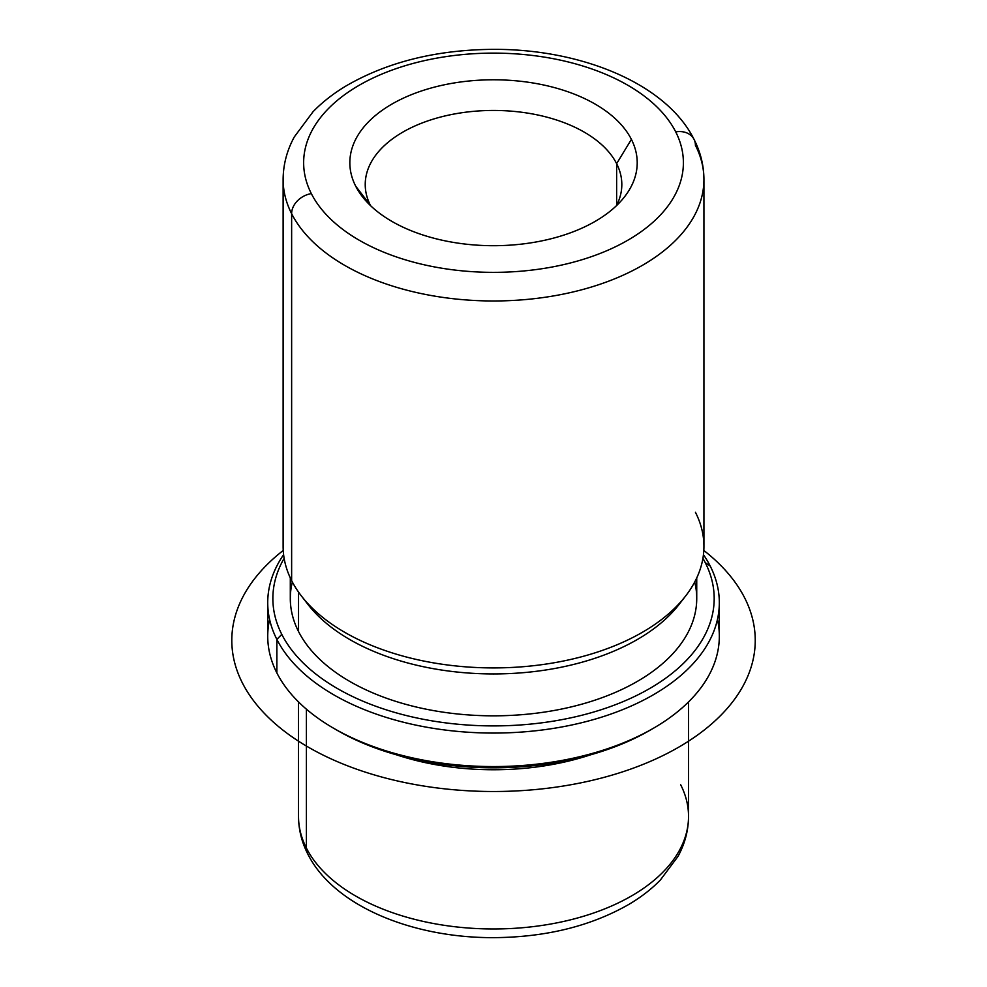 <?xml version="1.0" encoding="UTF-8"?>
<svg xmlns="http://www.w3.org/2000/svg" width="987" height="987" viewBox="0 0 987 987"><rect width="100%" height="100%" fill="white"/><g stroke="black" fill="none" stroke-linecap="round" stroke-linejoin="round"><path stroke-width="1.48" d="M590.497 754.845A195.007 112.58 180 0 1 396.552 754.845A195.007 112.58 0 0 0 590.497 754.845M696.736 577.913L696.736 598.504A203.211 117.33 180 0 1 522.419 714.637A203.211 117.33 180 0 1 298.53 631.532L298.53 592.064L298.53 631.532A203.211 117.33 180 0 1 290.301 598.504L290.301 577.913M304.909 600.269A203.211 117.33 0 0 0 493.525 673.936A203.211 117.33 0 0 0 682.14 600.269M291.634 580.64A210.404 121.475 180 0 1 283.121 546.44L283.121 179.498C283.207 164.656 286.933 150.456 294.311 136.909L313.015 111.765C322.342 102.154 333.359 93.555 346.067 85.931C387.212 62.058 436.106 49.856 492.735 49.35C581.331 48.819 666.324 83.735 694.021 139.34A20.53 16.088 -26.9 0 0 675.713 131.876A189.874 109.619 0 0 1 546.983 267.921A189.874 109.619 0 0 1 311.324 193.6A20.53 16.088 -26.9 0 0 291.634 213.698A210.404 121.475 180 0 0 523.443 299.74A210.404 121.475 180 0 0 703.928 179.498A210.404 121.475 0 0 0 695.416 145.299A20.53 16.088 153.1 0 0 694.021 139.34A20.53 16.088 153.1 0 0 675.713 131.876A189.874 109.619 0 0 0 440.066 57.554A189.874 109.619 0 0 0 311.324 193.6A189.874 109.619 180 0 1 440.066 57.554A189.874 109.619 180 0 1 675.713 131.876A189.874 109.619 180 0 1 546.983 267.921A189.874 109.619 180 0 1 311.324 193.6A20.53 16.088 153.1 0 0 291.634 213.698A210.404 121.475 180 0 1 283.121 179.498A210.404 121.475 0 0 0 291.634 213.698L291.634 580.64L291.634 213.698A210.404 121.475 0 0 0 523.443 299.74A210.404 121.475 0 0 0 703.928 179.498L703.928 546.44A210.404 121.475 180 0 1 523.443 666.681A210.404 121.475 180 0 1 291.634 580.64A210.404 121.475 0 0 0 301.454 596.037A210.404 121.475 0 0 0 493.525 667.915A210.404 121.475 0 0 0 685.595 596.037A210.404 121.475 0 0 0 695.416 512.241M685.595 596.037L679.031 604.5A203.211 117.33 180 0 1 493.525 673.936A203.211 117.33 180 0 1 308.018 604.5L301.454 596.037M631.396 139.377A143.683 82.957 180 0 1 624.697 196.61A143.683 82.957 180 0 1 493.525 245.701A143.683 82.957 180 0 1 362.352 196.61A143.683 82.957 180 0 1 355.653 186.099L370.421 205.37A128.298 74.074 0 0 0 370.581 205.678A128.298 74.074 180 0 1 370.421 205.37L355.653 186.099A143.683 82.957 180 0 1 453.07 83.142A143.683 82.957 180 0 1 631.396 139.377L616.628 163.657L631.396 139.377A143.683 82.957 0 0 0 453.07 83.142A143.683 82.957 0 0 0 355.653 186.099A143.683 82.957 0 0 0 533.979 242.346A143.683 82.957 0 0 0 631.396 139.377M616.468 205.678A128.298 74.074 0 0 0 616.628 163.657A128.298 74.074 0 0 0 457.4 113.443A128.298 74.074 0 0 0 370.421 205.37A128.298 74.074 180 0 1 365.227 184.507A128.298 74.074 180 0 1 475.278 111.198A128.298 74.074 180 0 1 616.628 163.657A128.298 74.074 180 0 1 621.822 184.507A128.298 74.074 180 0 1 616.468 205.678M705.261 562.639A220.669 127.397 180 0 1 555.644 720.757A220.669 127.397 180 0 1 281.788 634.37A220.669 127.397 180 0 1 284.133 558.309A220.669 127.397 -0 0 0 281.788 634.37A220.669 127.397 0 0 0 555.644 720.757A220.669 127.397 0 0 0 705.261 562.639L710.184 565.995A225.801 130.358 180 0 1 557.1 727.789A225.801 130.358 180 0 1 276.866 639.403L281.788 634.37L276.866 639.403A225.801 130.358 180 0 1 283.602 554.669A225.801 130.358 0 0 0 267.724 602.699A225.801 130.358 0 0 0 276.866 639.403A225.801 130.358 0 0 0 525.639 731.737A225.801 130.358 0 0 0 719.326 602.699A225.801 130.358 0 0 0 710.184 565.995L705.261 562.639A220.669 127.397 -0 0 0 702.917 558.309A220.669 127.397 180 0 1 705.261 562.639M292.337 581.985A203.211 117.33 0 0 0 298.53 631.532A203.211 117.33 0 0 0 536.546 713.169A203.211 117.33 0 0 0 694.712 581.985M703.447 554.669A225.801 130.358 180 0 1 710.184 565.995A225.801 130.358 0 0 0 703.447 554.669M719.326 602.699L719.326 636.22A225.801 130.358 180 0 1 525.639 765.258A225.801 130.358 180 0 1 276.866 672.912A225.801 130.358 0 0 0 333.865 728.394A225.801 130.358 0 0 0 653.184 728.394L649.557 730.491A220.669 127.397 180 0 1 337.492 730.491A220.669 127.397 180 0 1 335.691 729.442A220.669 127.397 0 0 0 651.358 729.442M269.599 619.454A225.801 130.358 0 0 0 276.866 672.912L276.866 639.403L276.866 672.912A225.801 130.358 180 0 1 267.724 636.22L267.724 602.699M653.184 728.394A225.801 130.358 0 0 0 717.45 619.454M616.628 205.37L616.628 163.657L616.628 205.37M298.518 701.93L298.518 816.385C298.58 829.462 301.677 842.022 307.808 854.051C333.631 905.77 411.912 937.946 493.623 937.65C545.515 937.305 590.51 926.262 628.608 904.548C640.81 897.38 651.383 889.213 660.328 880.071L677.995 856.42C684.941 843.7 688.445 830.363 688.531 816.385A195.007 112.58 180 0 1 521.259 927.829A195.007 112.58 180 0 1 306.402 848.08L306.402 709.184L306.402 848.08A195.007 112.58 180 0 1 298.518 816.385A195.007 112.58 0 0 0 306.402 848.08A20.53 16.088 153.1 0 0 307.808 854.051A20.53 16.088 -26.9 0 1 306.402 848.08A195.007 112.58 0 0 0 521.259 927.829A195.007 112.58 0 0 0 688.531 816.385A195.007 112.58 0 0 0 680.648 784.69M703.805 550.45A261.715 151.097 180 0 1 664.424 754.845A261.715 151.097 180 0 1 308.462 747.245A261.715 151.097 180 0 1 283.232 550.45M333.865 728.394L337.492 730.491M703.928 179.498C703.867 165.569 700.56 152.183 694.021 139.34M688.531 816.385L688.531 701.93"/></g></svg>
